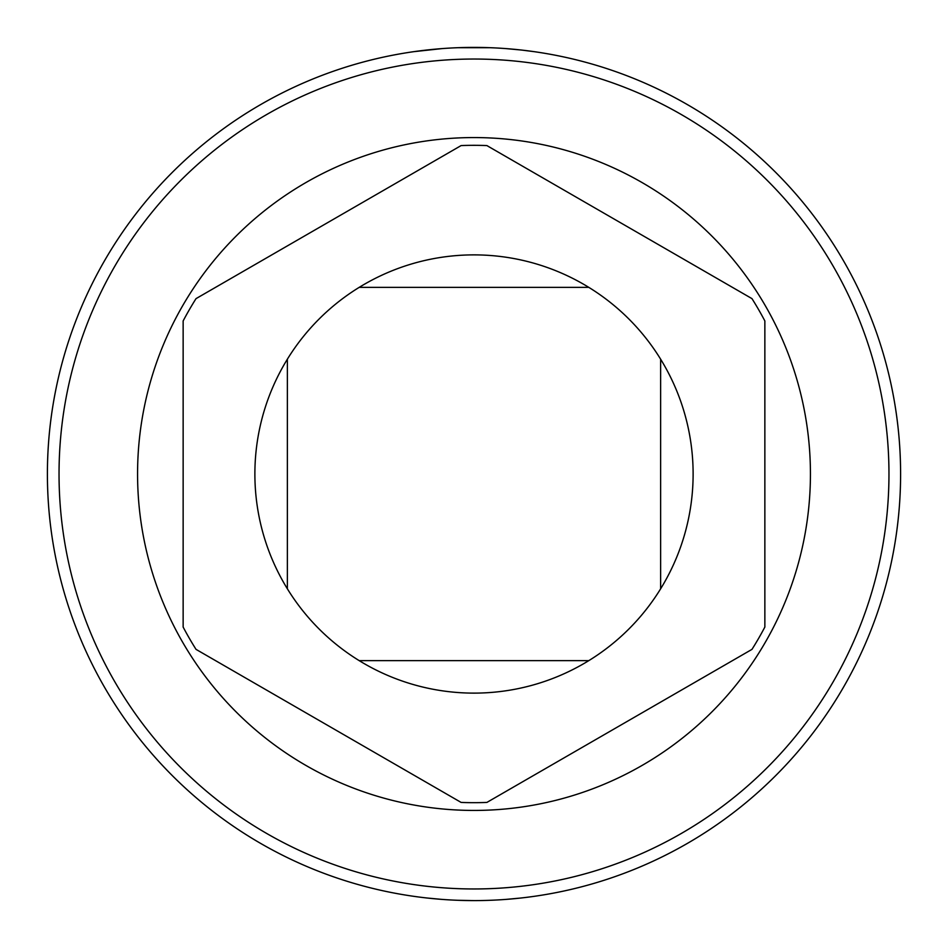 <?xml version="1.0" encoding="UTF-8"?>
<svg xmlns="http://www.w3.org/2000/svg" width="948" height="948" viewBox="0 0 948 948"><rect width="100%" height="100%" fill="white"/><g stroke="black" fill="none" stroke-linecap="round" stroke-linejoin="round"><path stroke-width="1.42" d="M489.772 47.696L458.228 47.696M442.195 48.585L413.79 51.666M457.766 900.292L473.964 900.6M442.23 899.415L440.915 899.32M426.695 897.969L441.401 899.356M474 47.4A426.6 426.6 0 0 0 47.4 474A426.6 426.6 0 0 0 474 900.6A426.6 426.6 0 0 0 900.6 474A426.6 426.6 0 0 0 474 47.4L490.235 47.708M507.085 48.68L521.329 50.031M534.162 51.666L522.632 50.185M520.748 49.971L505.77 48.585M520.76 898.029L505.805 899.415L520.76 898.029M526.958 897.306L534.21 896.334M588.803 287.363L359.197 287.363M254.882 474A219.118 219.118 0 0 0 474 693.118A219.118 219.118 0 0 0 693.118 474A219.118 219.118 0 0 0 474 254.882A219.118 219.118 0 0 0 254.882 474M287.363 359.197L287.363 588.803M359.197 660.638L588.803 660.638M660.638 588.803L660.638 359.197M183.142 320.945L183.142 627.055L183.142 320.945A328.672 328.672 0 0 1 196.023 298.632L461.119 145.577L196.023 298.632M751.977 298.632L486.881 145.577L751.977 298.632A328.672 328.672 0 0 1 764.858 320.945L764.858 627.055L764.858 320.945M486.881 802.423L751.977 649.368L486.881 802.423A328.672 328.672 0 0 1 461.119 802.423L196.023 649.368L461.119 802.423M183.142 627.055A328.672 328.672 0 0 0 196.023 649.368M474 810.433A336.433 336.433 0 0 1 137.567 474A336.433 336.433 0 0 1 474 137.567A336.433 336.433 0 0 1 810.433 474A336.433 336.433 0 0 1 474 810.433M486.881 145.577A328.672 328.672 0 0 0 461.119 145.577M751.977 649.368A328.672 328.672 0 0 0 764.858 627.055M474 888.963A414.963 414.963 0 0 0 888.963 474A414.963 414.963 0 0 0 474 59.037A414.963 414.963 0 0 0 59.037 474A414.963 414.963 0 0 0 474 888.963"/></g></svg>
